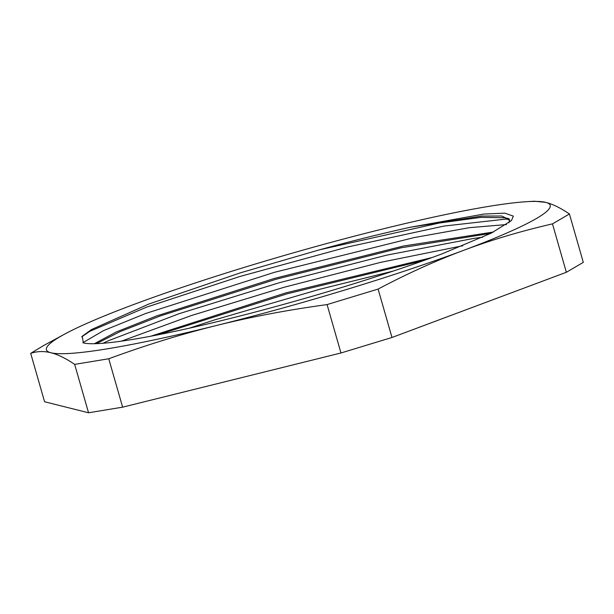 <?xml version="1.0" encoding="UTF-8"?>
<svg xmlns="http://www.w3.org/2000/svg" width="614" height="614" viewBox="0 0 614 614"><rect width="100%" height="100%" fill="white"/><g stroke="black" fill="none" stroke-linecap="round" stroke-linejoin="round"><path stroke-width="0.92" d="M410.628 227.203A219.029 20.991 -16 0 0 319.687 249.768L240.68 272.739L148.849 304.037L91.501 329.541L82.261 336.234L83.35 342.904A227.702 21.828 164 0 0 441.888 253.935L491.139 233.197L511.454 220.564L513.358 216.136L504.838 213.142L483.824 214.071L410.628 227.203L481.698 216.067L501.684 216.013L509.605 219.735L508.922 222.798M94.356 343.717L116.483 331.875L156.747 315.895L274.727 278.342L403.314 246.053L493.518 232.008M150.714 336.226L286.032 292.824L432.233 257.496M82.821 342.727L103.651 330.57L145.879 313.416L274.496 272.301L414.373 237.534L469.549 227.664L506.496 224.555M121.457 341.146L191.461 315.512L283.929 287.314L380.711 262.339L462.795 245.746M319.694 249.768L439.048 223.082L480.892 217.364L505.015 217.747L509.704 220.418M96.467 343.656L120.098 331.629L160.615 315.826L276.008 279.27L401.103 247.803L490.824 233.351M158.105 334.799L286.608 293.96L424.573 260.252M393.037 271.127L320.032 289.194L214.286 320.001L189.204 328.214M482.535 237.273L473.655 238.424L386.536 255.186L279.685 282.617L178.743 313.808L107.941 340.923L102.975 343.272M508.653 219.267L505.614 219.121L444.022 226.059L347.785 246.951L239.982 276.461L146.5 307.161L89.759 331.36L81.677 336.871M545.685 202.359L534.349 201.223L526.927 201.668A262.04 25.113 164 0 1 545.685 202.359A262.04 25.113 164 0 1 463.539 250.366C491.192 239.997 520.833 231.171 552.477 223.872L569.424 213.971C560.567 207.946 552.654 204.078 545.685 202.359M552.477 223.872L566.354 272.278L583.3 262.37L569.424 213.971M566.354 272.278L391.985 337.477L378.109 289.071C407.397 273.583 435.879 260.681 463.539 250.366A262.04 25.113 164 0 1 216.166 325.573C250.788 316.947 287.759 309.955 327.078 304.582L378.109 289.071M391.985 337.477L340.962 352.989L122.631 407.166L108.747 358.768C145.718 345.198 181.521 334.139 216.166 325.573A262.04 25.113 164 0 1 50.931 352.758C57.9 354.478 65.805 358.353 74.662 364.378L88.546 412.777L44.576 401.756L30.7 353.357C37.208 351.185 43.947 350.985 50.931 352.758A262.04 25.113 164 0 1 64.217 334.354A262.04 25.113 164 0 1 133.077 304.751A262.04 25.113 164 0 1 380.457 229.544A262.04 25.113 164 0 1 526.927 201.668M327.078 304.582L340.962 352.989M122.631 407.166L88.546 412.777M74.662 364.378L108.747 358.768M64.217 334.354L43.341 345.705L30.7 353.357M509.075 218.753L505.015 217.747"/></g></svg>
